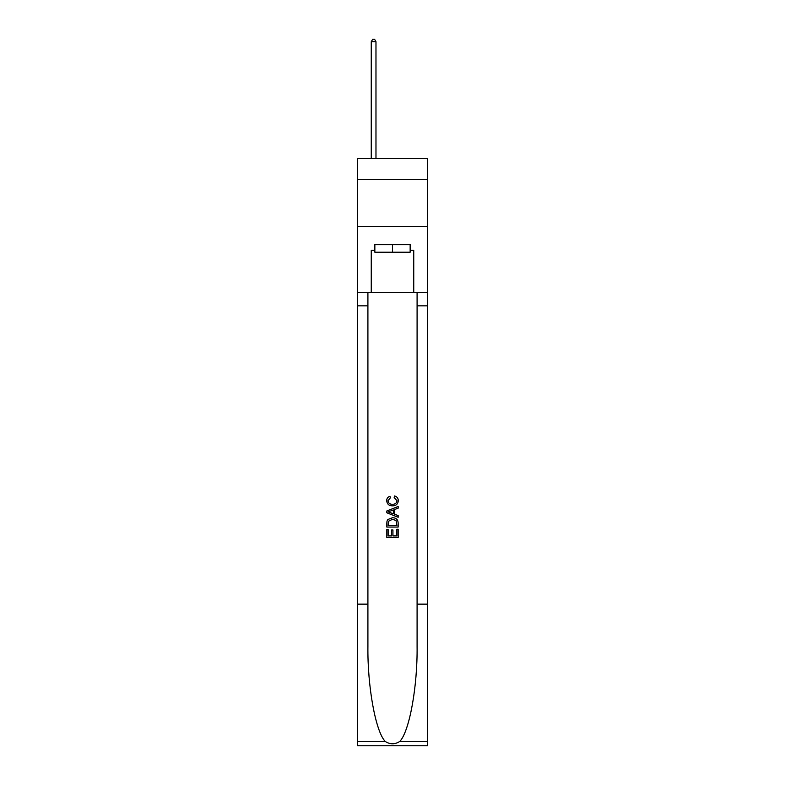 <?xml version="1.0" encoding="UTF-8"?>
<svg xmlns="http://www.w3.org/2000/svg" width="785" height="785" viewBox="0 0 785 785"><rect width="100%" height="100%" fill="white"/><g stroke="black" fill="none" stroke-linecap="round" stroke-linejoin="round"><path stroke-width="1.18" d="M427.433 179.343L427.433 158.57L357.567 158.57L357.567 179.343L427.433 179.343L427.433 226.541L357.567 226.541L357.567 179.343M410.153 244.665L410.153 252.221L374.847 252.221L374.847 244.665M392.5 244.665L392.5 252.221M396.857 529.237L396.857 535.91L392.932 535.91L396.857 535.91L396.857 529.237L398.162 529.237L398.162 537.509L386.828 537.509L386.828 529.522L386.828 537.509M391.627 529.963L391.627 535.91L388.133 535.91L391.627 535.91L391.627 529.963L392.932 529.963L392.932 535.91M387.8 519.533L386.995 521.181L387.8 519.533L392.431 517.757C396.062 517.747 397.966 519.493 398.162 522.996L398.162 527.059L386.828 527.059L386.828 523.183L386.828 527.059M394.531 495.973L394.158 497.572L394.531 495.973C396.935 496.601 398.191 498.141 398.309 500.594C397.995 504.078 396.033 505.825 392.412 505.854L392.412 505.854C388.928 505.776 387.025 504.039 386.681 500.634L386.681 500.634C386.74 498.397 387.839 496.934 389.978 496.267L390.322 497.867L387.996 500.712C388.33 503.156 389.802 504.333 392.402 504.255C395.051 504.392 396.582 503.224 396.994 500.751L394.158 497.572M399.8 741.442L427.433 741.442L427.433 745.75L357.567 745.75L357.567 604.146L367.91 604.146L367.91 646.241C367.409 686.482 375.573 731.434 385.2 741.442C390.057 744.553 394.933 744.553 399.8 741.442C409.427 731.434 417.591 686.482 417.09 646.241L417.09 292.619M386.828 510.976L386.828 512.782L398.162 517.276L386.828 512.782L386.828 510.976L398.162 506.482L386.828 510.976M417.09 604.146L427.433 604.146L427.433 226.541M357.567 604.146L357.567 226.541M367.91 292.619L367.91 604.146M427.433 741.442L427.433 604.146M357.567 292.619L371.256 292.619L371.256 250.327L374.847 250.327M410.153 250.327L410.722 250.327L410.722 244.665L374.278 244.665L374.278 250.327M410.722 250.327L413.744 250.327L413.744 292.619L427.433 292.619M371.256 292.619L413.744 292.619M398.162 506.482L398.162 508.17L394.678 509.465L394.678 514.293L398.162 515.578L398.162 517.276M390.233 512.654L393.363 513.812L393.363 509.946L388.133 511.879L390.233 512.654M393.363 509.946L393.363 513.812M386.828 523.183L386.995 521.181M396.052 520.445L396.857 525.459L396.052 520.445L392.412 519.356L388.369 521.289L388.133 525.459L396.857 525.459L388.133 525.459M386.828 529.522L388.133 529.522L388.133 535.91M375.976 158.57L375.976 41.703L371.256 41.703L371.256 158.57M371.256 41.703L372.679 39.25L374.563 39.25L375.976 41.703M417.09 305.836L427.433 305.836M367.91 305.836L357.567 305.836M357.567 741.442L385.2 741.442"/></g></svg>
